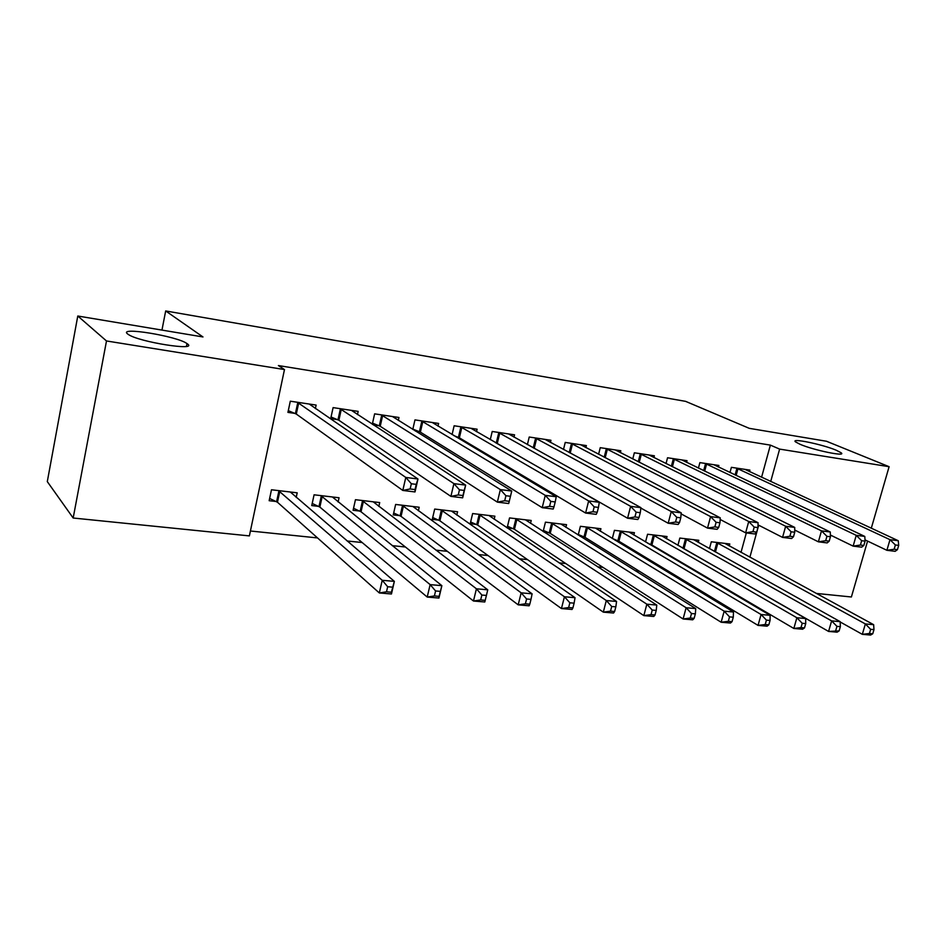 <?xml version="1.0" encoding="UTF-8"?>
<svg xmlns="http://www.w3.org/2000/svg" width="946" height="946" viewBox="0 0 946 946"><rect width="100%" height="100%" fill="white"/><g stroke="black" fill="none" stroke-linecap="round" stroke-linejoin="round"><path stroke-width="1.42" d="M187.166 343.717C199.44 351.581 138.329 342.003 128.112 334.305L127.627 333.95C117.446 326.323 177.694 336.268 187.012 343.611L187.166 343.717M836.264 450.237L841.183 452.803C846.824 457.048 813.655 450.213 800.08 444.301L795.551 441.9C790.099 437.679 822.381 444.324 836.264 450.237M250.418 531.002L317.537 537.931M347.111 540.982L362.164 542.531M392.235 545.641L405.408 547.001M435.917 550.146L447.34 551.329M478.25 554.51L488.006 555.527M519.283 558.755L527.466 559.594M559.086 562.858L565.779 563.544M597.695 566.843L602.992 567.387M635.168 570.71L639.153 571.124M671.565 574.47L674.309 574.742M706.934 578.112L708.483 578.278M249.377 535.897L73.173 518.018L106.496 340.962L284.474 369.555L249.377 535.897M106.496 340.962L77.785 316.011L47.3 481.609L73.173 518.018M867.577 541.088L851.388 596.985L816.327 593.426M77.785 316.011L202.976 336.953L165.68 310.95L161.955 330.095M165.68 310.95L685.602 401.352L749.267 428.337L826.473 441.25L889.11 466.697L871.301 528.199M338.124 501.995L339.058 497.762L314.084 494.805L311.742 505.578L318.518 506.347M357.458 414.573L358.167 411.38L333.098 407.62L330.698 418.629L337.497 419.622M418.369 510.816L419.196 507.245L395.641 504.455L393.252 514.896L399.638 515.629M437.986 426.138L438.613 423.441L414.963 419.894L412.787 429.437M418.948 431.494L415.235 430.962M494.167 519.271L494.9 516.197L472.633 513.56L470.221 523.706L476.264 524.391M513.997 437.147L514.553 434.829L492.216 431.482L490.276 439.618M565.862 527.348L566.536 524.663L545.452 522.168L543.134 531.522M548.727 532.681L544.092 532.149M585.858 447.612L586.366 445.59L565.235 442.432L563.485 449.48M633.796 535.058L634.411 532.693L614.427 530.328L612.31 538.534M617.383 540.533L615.184 540.284M653.911 457.568L654.372 455.795L634.352 452.791L632.768 458.976M698.254 542.413L698.822 540.308L679.843 538.061L677.915 545.345M682.515 547.982L828.59 631.443L831.629 620.883L840.154 621.652L693.725 539.705M718.452 467.052L718.877 465.467L699.886 462.618L698.432 468.093M741.014 552.369L746.335 532.917M761.589 477.233L770.375 445.117L278.396 365.558L284.474 369.555M749.492 471.616L749.906 470.115L731.388 467.336L729.993 472.515M729.26 545.96L729.804 543.974L711.309 541.786L709.453 548.668M686.607 462.369L687.044 460.69L667.545 457.769L666.031 463.587M666.445 538.782L667.036 536.548L647.561 534.242L645.539 541.975M650.375 544.305L649.299 544.187M620.34 452.661L620.824 450.757L600.261 447.683L598.593 454.269M600.284 531.25L600.923 528.731L580.406 526.307L578.195 535.058M583.516 536.654L580.135 536.276M550.418 442.444L550.95 440.28L529.228 437.028L527.395 444.585M530.505 523.351L531.214 520.489L509.551 517.923L507.115 527.915L512.992 528.589M476.524 431.707L477.115 429.212L454.139 425.771L452.093 434.557M457.923 437.182L456.031 436.91M456.8 515.085L457.58 511.774L434.687 509.066L432.275 519.366L438.495 520.075M398.313 420.426L398.976 417.493L374.628 413.851L372.31 424.246M378.814 425.641L373.185 424.825M378.826 506.441L379.701 502.574L355.46 499.701L353.083 510.308L359.669 511.053M315.373 408.577L316.13 405.077L290.304 401.199L287.927 412.385L294.939 413.402M296.193 497.454L297.198 492.819L271.478 489.768L269.161 500.706L276.137 501.498M770.375 445.117L779.622 449.102L889.11 466.697M749.882 557.206L758.692 525.207M770.718 481.479L779.622 449.102M897.447 549.65L898.7 545.393L895.377 544.967L894.136 549.236L897.447 549.65L895.164 551.317L886.887 550.3L889.997 539.669L736.402 468.093M895.377 544.967L889.997 539.669L898.274 540.734L744.928 469.37M894.136 549.236L886.887 550.3L864.999 539.859M898.7 545.393L898.274 540.734M872.756 633.773L873.974 629.61L870.651 629.327L869.433 633.489L872.756 633.773L870.604 635.05L862.326 634.34L865.365 623.934L873.643 624.679L724.837 543.382M840.166 621.96L862.326 634.34L869.433 633.489M716.323 542.377L865.365 623.934L870.651 629.327M873.643 624.679L873.974 629.61M863.828 545.464L865.082 541.136L861.664 540.71L860.411 545.038L863.828 545.464L861.676 547.178L853.138 546.126L856.248 535.33L705.042 463.386M861.664 540.71L856.248 535.33L864.786 536.429L713.781 464.699M860.411 545.038L853.138 546.126L830.387 535.034M865.082 541.136L864.786 536.429M829.204 541.147L830.446 536.76L826.922 536.311L825.681 540.71L829.204 541.147L827.171 542.909L818.385 541.822L821.495 530.86L672.843 458.562M826.922 536.311L821.495 530.86L830.281 531.995L681.818 459.91M825.681 540.71L818.385 541.822L794.735 530.044M830.446 536.76L830.281 531.995M839.137 630.876L837.115 632.176L828.59 631.443L839.137 630.876L840.355 626.654L836.938 626.347L835.72 630.58M684.999 538.676L831.629 620.883L836.938 626.347M840.154 621.652L840.355 626.654M804.514 627.884L805.732 623.591L802.22 623.284L800.99 627.588L804.514 627.884L802.622 629.22L793.848 628.475L796.875 617.738L805.661 618.542L661.81 535.933M647.596 543.181L651.889 544.991L793.848 628.475L800.99 627.588M652.846 534.868L796.875 617.738L802.22 623.284M805.661 618.542L805.732 623.591M793.505 536.701L794.746 532.243L791.116 531.782L789.875 536.252L793.505 536.701L791.625 538.522L782.555 537.399L785.665 526.26L639.792 453.607M791.116 531.782L785.665 526.26L794.723 527.419L649.003 454.991M789.875 536.252L782.555 537.399L758.006 524.864M794.746 532.243L794.723 527.419M756.694 532.125L757.935 527.596L754.198 527.111L752.945 531.652L756.694 532.125L754.967 533.982L745.625 532.835L748.724 521.506L605.842 448.51M754.198 527.111L748.724 521.506L758.065 522.712L615.314 449.941M752.945 531.652L745.625 532.835L720.154 519.472M757.935 527.596L758.065 522.712M768.838 624.809L770.056 620.446L766.437 620.127L765.208 624.502L768.838 624.809L767.1 626.181L758.042 625.401L761.081 614.51L770.127 615.326L629.055 532.054M612.334 538.463L618.885 541.23L758.042 625.401L765.208 624.502M619.855 530.966L761.081 614.51L766.437 620.127M770.127 615.326L770.056 620.446M732.062 621.64L733.28 617.206L729.543 616.875L728.325 621.309L732.062 621.64L730.478 623.036L721.148 622.243L724.175 611.175L733.505 612.015L595.424 528.081M578.325 534.502L585.006 537.352L721.148 622.243L728.325 621.309M585.976 526.957L724.175 611.175L729.543 616.875M733.505 612.015L733.28 617.206M718.724 527.395L719.965 522.783L716.098 522.298L714.857 526.91L718.724 527.395L717.151 529.311L707.513 528.116L710.6 516.611L570.97 443.284M716.098 522.298L710.6 516.611L720.249 517.852L580.702 444.75M714.857 526.91L707.513 528.116L681.12 513.891M719.965 522.783L720.249 517.852M694.139 618.365L695.357 613.859L691.502 613.528L690.284 618.034L694.139 618.365L692.72 619.807L683.095 618.98L686.122 607.734L695.748 608.609L560.883 523.989M543.406 530.446L550.205 533.378L683.095 618.98L690.284 618.034M551.175 522.842L686.122 607.734L691.502 613.528M695.748 608.609L695.357 613.859M679.524 522.511L680.765 517.829L676.768 517.32L675.539 522.015L679.524 522.511L678.128 524.486L668.183 523.256L671.27 511.561L535.129 437.915M676.768 517.32L671.27 511.561L681.215 512.838L545.133 439.417M675.539 522.015L668.183 523.256L640.868 508.073M680.765 517.829L681.215 512.838M655.01 614.983L656.228 610.407L652.243 610.064L651.037 614.64L655.01 614.983L653.769 616.473L643.836 615.621L646.851 604.187L656.784 605.085L525.397 519.803M507.517 526.26L514.447 529.299L643.836 615.621L651.037 614.64M515.428 518.621L646.851 604.187L652.243 610.064M656.784 605.085L656.228 610.407M639.047 517.474L640.276 512.708L636.161 512.188L634.92 516.954L639.047 517.474L637.841 519.508L627.565 518.231L630.639 506.335L498.282 432.393M636.161 512.188L630.639 506.335L640.915 507.659L508.558 433.93M634.92 516.954L627.565 518.231L495.397 442.551M640.276 512.708L640.915 507.659M614.628 611.494L615.834 606.847L611.719 606.492L610.513 611.14L614.628 611.494L613.564 613.02L603.312 612.145L606.303 600.533L616.567 601.455L488.928 515.487M470.635 521.956L477.695 525.101L603.312 612.145L610.513 611.14M478.676 514.269L606.303 600.533L611.719 606.492M616.567 601.455L615.834 606.847M597.222 512.259L598.451 507.423L594.194 506.879L592.965 511.727L597.222 512.259L596.216 514.352L585.598 513.039L588.66 500.942L460.383 426.705M594.194 506.879L588.66 500.942L599.279 502.302L470.954 428.29M592.965 511.727L585.598 513.039L459.378 437.832L453.796 435.586M598.451 507.423L599.279 502.302M572.909 607.9L574.104 603.17L569.859 602.791L568.652 607.533L572.909 607.9L572.046 609.461L561.451 608.562L564.431 596.749L575.038 597.706L451.443 511.053M432.7 517.533L439.914 520.797L561.451 608.562L568.652 607.533M440.895 509.811L564.431 596.749L569.859 602.791M575.038 597.706L574.104 603.17M553.978 506.879L555.207 501.948L550.809 501.392L549.579 506.335L553.978 506.879L553.197 509.043L542.212 507.683L545.263 495.361L421.384 420.852M550.809 501.392L545.263 495.361L556.248 496.768L432.275 422.495M549.579 506.335L542.212 507.683L420.379 432.145L412.858 429.094M555.207 501.948L556.248 496.768M529.795 604.175L530.99 599.362L526.591 598.984L525.397 603.796L529.795 604.175L529.145 605.795L518.195 604.849L521.163 592.835L532.113 593.828L412.882 506.488M393.69 512.98L401.045 516.35L518.195 604.849L525.397 603.796M402.038 505.211L521.163 592.835L526.591 598.984M532.113 593.828L530.99 599.362M509.255 501.309L510.473 496.295L505.921 495.716L504.703 500.741L509.255 501.309L508.7 503.532L497.348 502.125L500.363 489.59L381.238 414.845M505.921 495.716L500.363 489.59L511.739 491.057L392.448 416.524M504.703 500.741L497.348 502.125L380.233 426.291L372.558 423.134M510.473 496.295L511.739 491.057M485.215 600.332L486.41 595.436L481.857 595.034L480.674 599.941L485.215 600.332L484.801 601.987L473.473 601.017L476.429 588.79L487.758 589.819L373.209 501.806M353.544 508.286L361.041 511.786L473.473 601.017L480.674 599.941M362.034 500.481L476.429 588.79L481.857 595.034M487.758 589.819L486.41 595.436M459.46 489.839L458.254 494.959L462.972 495.55L464.179 490.442L459.46 489.839L453.903 483.619L465.669 485.132L462.665 497.844L450.899 496.39L453.903 483.619L339.91 408.637M351.451 410.375L465.669 485.132L464.179 490.442M458.254 494.959L450.899 496.39L338.893 420.261L331.053 416.997M462.972 495.55L462.665 497.844M440.28 591.368L435.574 590.954L434.403 595.945L439.098 596.347L441.865 585.669L438.932 598.061L427.214 597.056L430.146 584.616L441.865 585.669L332.365 496.969M312.204 503.438L319.866 507.091L427.214 597.056L434.403 595.945M320.871 495.609L430.146 584.616L435.574 590.954M438.932 598.061L439.098 596.347M411.344 483.761L410.15 488.964L415.034 489.579L416.24 484.376L411.344 483.761L405.787 477.434L417.978 479.007L414.998 491.944L402.807 490.442L405.787 477.434L297.316 402.251M309.212 404.037L417.978 479.007L416.24 484.376M410.15 488.964L402.807 490.442L296.299 414.052L288.294 410.659M415.034 489.579L414.998 491.944M392.531 587.159L387.671 586.733L386.5 591.806L391.36 592.231L394.364 581.376L391.455 593.993L379.322 592.953L382.231 580.288L394.364 581.376L290.304 492.003M269.634 498.447L277.462 502.243L379.322 592.953L386.5 591.806M278.467 490.596L382.231 580.288L387.671 586.733M391.455 593.993L391.36 592.231M737.975 468.696L736.154 475.436M736.922 468.27L735.113 474.951M714.431 551.447L716.832 542.566M715.436 552.003L717.86 543.039M706.603 464.001L704.699 471.132M705.55 463.575L703.67 470.635M674.392 459.177L672.405 466.745M673.351 458.739L671.388 466.236M683.012 548.183L685.495 538.865M684.041 548.668L686.524 539.35M650.872 544.506L653.343 535.069M651.889 544.991L654.36 535.542M641.329 454.222L639.248 462.275M640.3 453.784L638.243 461.754M607.367 449.137L605.192 457.722M606.351 448.7L604.198 457.202M617.88 540.734L620.351 531.167M618.885 541.23L621.356 531.652M584.013 536.867L586.473 527.159M585.006 537.352L587.466 527.655M572.484 443.911L570.202 453.087M571.479 443.473L569.208 452.555M549.224 532.882L551.672 523.055M550.205 533.378L552.653 523.54M536.63 438.542L534.218 448.38M535.625 438.104L533.248 447.836M513.477 528.802L515.913 518.822M514.447 529.299L516.883 519.319M499.76 433.02L497.277 443.355M498.779 432.582L496.307 442.905M476.749 524.604L479.173 514.482M477.695 525.101L480.119 514.979M461.837 427.332L459.378 437.832M460.879 426.894L458.42 437.383M438.979 520.288L441.38 510.012M439.914 520.797L442.326 510.521M422.827 421.49L420.379 432.145M421.881 421.053L419.433 431.695M400.123 515.842L402.511 505.424M401.045 516.35L403.434 505.921M382.657 415.471L380.233 426.291M381.735 415.034L379.311 425.842M360.142 511.278L362.519 500.694M361.041 511.786L363.418 501.203M341.293 409.275L338.893 420.261M340.394 408.838L337.982 419.811M318.991 506.571L321.344 495.822M319.866 507.091L322.219 496.343M298.688 402.901L296.299 414.052M297.801 402.452L295.412 413.603M276.599 501.723L278.928 490.82M277.462 502.243L279.791 491.329M841.183 452.803L840.864 453.974M187.012 343.611L186.468 346.331"/></g></svg>
